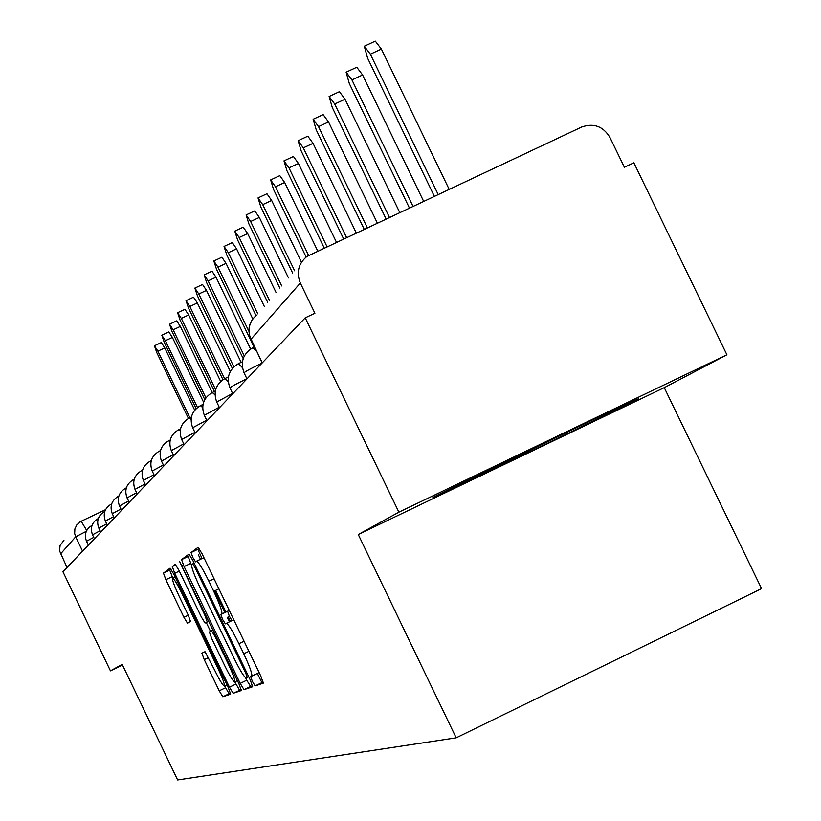 <?xml version="1.0" encoding="UTF-8"?>
<svg xmlns="http://www.w3.org/2000/svg" width="821" height="821" viewBox="0 0 821 821"><rect width="100%" height="100%" fill="white"/><g stroke="black" fill="none" stroke-linecap="round" stroke-linejoin="round"><path stroke-width="1.23" d="M252.375 681.399L255.146 685.894L263.315 683.134L260.811 676.073L201.987 553.641L198.046 547.34L191.077 552.543L192.863 557.531L195.552 561.862L196.455 561.225C198.343 561.605 202.489 568.265 208.883 581.217L213.727 591.294C219.792 604.277 222.501 611.84 221.834 613.985L220.849 614.519L222.604 619.445L225.334 623.857L226.309 623.355C228.3 623.95 232.497 630.723 238.911 643.705L243.755 653.793C249.769 666.642 252.427 674.092 251.739 676.145L250.641 676.555L252.375 681.399M257.342 673.446L261.889 682.631L263.264 682.159M199.082 548.377L197.83 549.311L202.079 558.537M228.792 609.439L228.607 610.732L227.602 611.276L229.346 616.202L232.025 620.604M201.884 653.157L204.244 659.622L219.217 690.81L222.83 696.772L230.639 694.145L228.269 687.608L173.713 574.033L170.111 568.153L163.451 573.12L165.863 579.698L183.935 617.33L187.486 623.17L190.513 621.466L188.112 614.888L179.04 596.015C174.288 585.866 172.133 579.934 172.564 578.241C173.97 578.559 177.182 583.793 182.2 593.963L218.027 668.571C222.737 678.639 224.862 684.468 224.39 686.038C222.901 685.607 219.628 680.25 214.568 669.987L205.014 651.7L201.956 653.136M228.607 610.732L221.834 613.985L228.577 610.752M358.264 534.522L664.261 387.656L726.903 354.775L398.883 512.181L358.264 534.522L456.178 737.833L177.623 779.95L122.196 664.384L110.445 670.849L62.93 571.755L305.217 317.819L314.905 313.253L300.332 283.029L250.949 339.268M398.883 512.181L305.217 317.819M240.194 683.38L244.022 689.64L252.652 686.736L250.2 679.829L192.771 560.291L188.943 554.124L181.574 559.614L184.078 566.562L240.194 683.38L246.762 680.209L250.61 686.459L252.611 685.771M241.353 690.533L233.164 693.293L229.439 687.187L174.74 573.294L172.287 566.541L175.253 564.325L178.916 570.277L201.34 616.982L205.055 623.036L207.231 621.866L204.778 615.062L179.471 561.184L238.952 683.821L241.353 690.533M726.903 354.775L633.863 162.804L624.391 167.268L609.911 137.405C603.107 126.26 593.665 122.811 581.596 127.05L306.869 256.47C298.341 263.674 296.165 272.521 300.332 283.029M664.261 387.656L761.56 588.626L456.178 737.833M110.445 670.849L122.514 665.051M66.994 567.496L59.553 550.85L60.066 545.493L63.925 540.341M569.815 432.564L638.338 398.79L605.508 413.61L432.913 497.382L469.355 480.788L569.815 432.564L569.097 431.087M468.812 479.649L469.355 480.788M258.502 672.881L251.739 676.145L258.502 672.881L258.707 671.691M234.211 620.707L233.072 620.101L226.309 623.355M204.316 558.496L203.228 557.982L196.537 561.184M189.949 555.15L188.163 556.474L191.56 565.3M245.633 677.859L246.762 680.209M200.55 559.265L198.395 554.883M230.403 621.384L228.176 616.766M225.908 612.035L215.523 590.432M247.378 677.736L245.664 672.902L195.367 568.214L192.689 563.904L191.755 564.571C191.149 566.757 193.838 574.238 199.811 587.015L233.882 657.939C240.143 670.624 244.278 677.346 246.31 678.115L247.388 677.725M214.527 590.904L224.903 612.517M227.181 617.248L229.398 621.866M241.312 689.609L233.164 693.293M234.796 681.892L239.578 690.194M210.545 631.411L206.245 622.462M224.636 665.472C229.829 676.001 233.205 681.481 234.755 681.912C235.268 680.281 233.102 674.308 228.269 663.984L215.318 637.014L211.561 630.897L209.365 632.016L211.797 638.748L224.636 665.472M171.045 569.138L169.721 570.113L172.8 578.117M224.585 685.946L229.1 693.745L230.568 693.242M438.127 194.423L370.353 54.186L364.308 46.243L367.562 58.086L434.299 196.209M364.503 46.15L375.3 41.142L381.375 49.065L449.128 189.251M412.953 206.235L351.932 79.924L346.123 72.186L349.325 83.578L409.381 207.918M346.308 72.104L356.776 67.25L362.605 74.968L423.605 201.237M389.39 217.298L334.691 104.021L329.108 96.478L332.248 107.438L386.044 218.879M329.272 96.396L339.422 91.685L345.025 99.218L399.714 212.454M367.295 227.684L318.517 126.629L313.14 119.271L316.218 129.841L364.155 229.151M313.283 119.199L323.135 114.622L328.533 121.97L377.301 222.984M346.524 237.433L303.308 147.883L298.126 140.699L301.153 150.91L343.568 238.819M298.259 140.637L307.834 136.183L313.037 143.347L356.242 232.877M326.963 246.618L288.992 167.895L283.984 160.875L286.95 170.747L324.172 247.932M284.107 160.824L293.415 156.483L298.444 163.492L336.405 242.185M308.552 255.362L275.487 186.778L270.643 179.922L273.557 189.466L306.13 257.035M270.756 179.871L279.807 175.643L284.671 182.488L317.696 250.969M294.616 270.786L262.72 204.624L258.03 197.923L260.893 207.169L292.656 273.075M258.133 197.871L266.948 193.756L271.648 200.447L301.451 262.258M281.675 285.913L250.631 221.506L246.095 214.958L248.907 223.917L279.817 288.068M246.187 214.907L254.777 210.894L259.333 217.442L288.489 277.939M269.401 300.24L239.178 237.515L234.785 231.101L237.546 239.804L267.646 302.292M234.868 231.06L243.242 227.15L247.655 233.544L276.051 292.481M257.763 313.848L228.31 252.704L224.041 246.433L226.76 254.879L256.008 315.613M224.123 246.392L232.292 242.575L236.571 248.835L264.239 306.274M248.784 331.109L217.976 267.143L213.84 260.996L216.498 269.216L254.038 347.17M213.912 260.965L221.886 257.23L226.042 263.367L252.786 318.907M244.309 356.006L208.144 280.885L204.121 274.871L206.738 282.855L243.201 358.603M204.183 274.84L211.982 271.187L216.015 277.2L250.6 349.017M233.841 366.813L198.785 293.98L194.864 288.079L197.44 295.858L232.353 368.403M194.926 288.048L202.541 284.487L206.471 290.377L241.128 362.369M224.605 378.707L189.846 306.469L186.028 300.681L188.563 308.265L222.932 379.682M186.09 300.66L193.53 297.161L197.358 302.949L230.311 371.42M215.625 389.718L181.318 318.394L177.603 312.719L180.086 320.108L214.435 391.504M177.654 312.698L184.93 309.281L188.656 314.946L220.664 381.457M205.897 397.867L173.159 329.796L169.537 324.223L171.989 331.438L204.788 399.622M169.588 324.203L176.71 320.857L180.343 326.419L212.167 392.571M197.471 407.473L165.349 340.705L161.819 335.235L164.231 342.275L196.137 408.612M161.819 335.235L168.849 331.941L172.389 337.4L203.598 402.28M189.887 417.715L157.878 351.152L154.44 345.785L156.801 352.65L188.44 418.433M154.44 345.785L161.306 342.552L164.764 347.909L194.71 410.172M261.889 682.631L255.146 685.894M81.238 521.222L105.55 509.677L81.187 521.243L86.718 530.469M262.032 363.077C251.113 368.352 245.12 371.605 244.053 372.826L246.957 378.871M252.847 347.755L256.275 350.762M246.885 378.727C236.561 383.725 230.917 386.794 229.952 387.902L232.764 393.752M232.61 393.423L216.734 402.023L219.464 407.688M219.238 407.216L204.337 415.282L206.974 420.773M206.687 420.167L192.668 427.751L195.234 433.088M194.885 432.359L181.677 439.502L184.171 444.684M183.76 443.853L171.302 450.596L173.724 455.634M173.272 454.711L161.48 461.084L163.841 465.989M163.358 464.984L152.193 471.018L154.492 475.79M153.968 474.712L143.388 480.439L145.615 485.088M145.071 483.949L135.013 489.378L137.199 493.914M136.625 492.723L127.06 497.885L129.184 502.308M128.589 501.067L119.486 505.982L121.559 510.303M120.944 509.02L112.272 513.7L114.293 517.918M113.667 516.594L105.386 521.058L107.366 525.183M106.709 523.829L98.807 528.098L100.737 532.131M100.08 530.746L92.516 534.82L94.405 538.761M93.727 537.365L86.492 541.255L88.34 545.123M238.47 363.641L242.421 367.634M224.985 378.532L228.217 381.591M212.331 392.51L215.01 394.88M200.437 405.656L202.654 407.514M181.677 439.502C178.321 430.276 180.846 423.113 189.251 418.022L191.067 419.49M178.629 429.742L180.179 430.861M168.623 440.795L169.906 441.657M159.141 451.263L160.208 451.919M150.161 461.197L151.033 461.669M141.623 470.618L142.331 470.956M127.06 497.885C124.207 490.014 126.362 483.908 133.525 479.567L134.069 479.803M112.272 513.7C109.552 506.198 111.605 500.379 118.429 496.243L118.747 496.315M105.386 521.058C102.728 513.73 104.739 508.045 111.399 504.002L111.615 504.022M98.807 528.098C96.211 520.935 98.171 515.372 104.688 511.421L104.811 511.401M92.516 534.82C89.971 527.811 91.89 522.372 98.274 518.513L98.304 518.492M262.289 362.81L250.805 338.97C247.07 329.529 249.04 321.565 256.706 315.079M82.562 551.178L75.686 536.821L60.508 553.959M86.318 531.3L75.686 536.821L74.66 533.517L74.875 528.94L76.846 524.804L81.187 521.243L79.298 522.372M248.907 651.299L243.755 653.793M244.063 641.222L238.911 643.705M227.602 611.276L220.849 614.519L227.602 611.276M218.889 588.821L213.727 591.294M214.045 578.743L208.883 581.217M197.83 549.311L191.077 552.543L197.83 549.311M190.657 563.411L184.078 566.562M188.163 556.464L181.574 559.614L188.163 556.474M250.61 686.459L244.022 689.64M246.649 672.43L245.664 672.902M196.352 567.752L195.367 568.214M194.167 563.196L192.689 563.904M235.853 684.098L229.439 687.187M179.306 571.108L174.74 573.294M175.858 564.827L172.287 566.531L175.858 564.827M208.873 621.199L205.055 623.036M207.231 621.866L208.821 621.097L207.22 621.866M205.712 614.611L204.778 615.062M182.149 565.566L181.215 566.018M229.203 663.532L228.269 663.984M216.251 636.562L215.318 637.014M213.162 630.128L211.561 630.897M218.92 668.14L218.027 668.571M183.083 593.532L182.2 593.963M188.276 615.247L183.935 617.33M172.123 576.701L165.863 579.698M169.721 570.113L163.451 573.12L169.721 570.113M229.1 693.745L222.83 696.772M225.467 687.793L219.217 690.81M208.585 657.529L204.244 659.622M381.375 49.065L370.353 54.186M362.605 74.968L351.932 79.924M345.025 99.218L334.691 104.021M328.533 121.97L318.517 126.629M313.037 143.347L303.308 147.883M298.444 163.492L288.992 167.895M284.671 182.488L275.487 186.778M271.648 200.447L262.72 204.624M259.333 217.442L250.631 221.506M247.655 233.544L239.178 237.515M236.571 248.835L228.31 252.704M226.042 263.367L217.976 267.143M216.015 277.2L208.144 280.885M206.471 290.377L198.785 293.98M197.358 302.949L189.846 306.469M188.656 314.946L181.318 318.394M180.343 326.419L173.159 329.796M172.389 337.4L165.349 340.705M164.764 347.909L157.878 351.152M252.889 347.714C243.078 353.666 240.132 362.04 244.053 372.826M254.448 346.975L253.073 347.632M238.501 363.611C229.008 369.368 226.155 377.465 229.952 387.902M242.421 361.763L238.665 363.529M225.026 378.502C215.831 384.074 213.07 391.915 216.734 402.023M228.423 376.89L225.17 378.43M212.372 392.479C203.454 397.887 200.776 405.482 204.337 415.282M215.307 391.083L212.495 392.417M200.468 405.625C191.816 410.869 189.22 418.248 192.668 427.751M203.003 404.425L200.581 405.574M191.426 416.986L189.353 417.971M178.66 429.711C170.491 434.668 168.038 441.626 171.302 450.596M180.517 428.829L178.752 429.67M168.644 440.774C160.711 445.587 158.32 452.361 161.48 461.084M170.224 440.025L168.736 440.733M159.171 451.242C151.433 455.932 149.114 462.521 152.193 471.018M160.485 450.616L159.253 451.201M150.181 461.176C142.649 465.743 140.381 472.157 143.388 480.439M151.269 460.653L150.253 461.135M141.643 470.607C134.305 475.051 132.089 481.311 135.013 489.378M142.536 470.176L141.715 470.566M134.234 479.228L133.587 479.536M125.798 488.105C118.809 492.343 116.705 498.296 119.486 505.982M92.065 525.327C85.866 529.124 84.009 534.44 86.492 541.255M262.145 362.954L249.307 335.266L249.143 326.984L251.667 320.539M237.423 680.63L234.755 681.912M226.924 684.817L224.39 686.038M175.14 576.999L172.626 578.2"/></g></svg>

